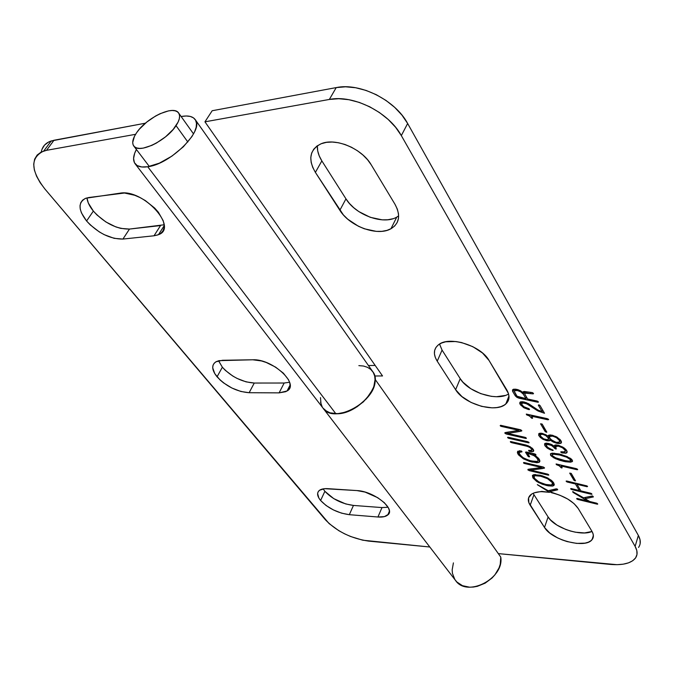 <?xml version="1.0" encoding="UTF-8"?>
<svg xmlns="http://www.w3.org/2000/svg" width="674" height="674" viewBox="0 0 674 674"><rect width="100%" height="100%" fill="white"/><g stroke="black" fill="none" stroke-linecap="round" stroke-linejoin="round"><path stroke-width="1.01" d="M324.876 491.312C332.349 499.156 341.878 503.866 353.454 505.433L349.326 514.683C337.716 513.057 328.145 508.322 320.605 500.496L324.876 491.312L333.79 498.659L345.72 503.95L353.454 505.433L381.998 507.581L388.072 507.244L381.998 507.581L377.929 517.009L349.326 514.683L341.566 513.158L333.419 509.94L326.073 505.508L320.605 500.496L318.844 498.002L317.614 493.503L318.212 491.675L319.602 490.225L324.565 488.684L356.883 490.571L365.064 492.087L377.693 497.673L384.391 502.737L388.451 507.943L389.286 510.344L389.277 512.484L388.435 514.287L384.424 516.613L377.929 517.009L381.998 507.581L353.454 505.433L349.326 514.683L377.929 517.009C382.478 517.346 385.764 516.663 387.794 514.961C396.152 509.013 373.758 491.135 356.883 490.571L327.952 488.667C324.034 488.439 321.161 489.029 319.324 490.436L319.324 490.436C316.679 492.795 317.1 496.148 320.605 500.496L324.876 491.312L323.175 488.869L324.876 491.312M218.587 360.759L222.361 367.22C231.418 376.867 242.059 382.141 254.267 383.043L249.136 392.715C236.894 391.729 226.194 386.429 217.053 376.808L222.361 367.22L225.293 370.346L232.816 376.058L237.122 378.443L246.027 381.855L254.267 383.043L284.175 383.017L289.584 382.259L284.175 383.017L279.095 392.875L249.136 392.715L240.871 391.476L231.915 388.039L223.574 382.908L220.019 379.925L214.787 373.674L212.714 367.819L213.001 365.316L214.172 363.235L216.194 361.66L219.008 360.657L252.75 359.781L261.495 360.952L266.247 362.477L275.565 367.103L283.392 373.177L288.489 379.715L289.761 382.832L290.106 385.688L289.534 388.173L288.059 390.195L285.768 391.687L279.095 392.875L284.175 383.017L254.267 383.043L249.136 392.715L279.095 392.875L287.065 390.979C299.997 384.172 272.406 358.652 252.75 359.781L222.487 360.278L215.916 361.812C211.324 365.038 211.703 370.043 217.053 376.808L222.361 367.22L218.679 361.028M164.17 225.706L158.466 234.678C178.703 227.989 143.402 188.804 120.09 193.16L85.8 198.249C77.898 202.402 78.159 209.985 86.584 220.988L81.47 212.933L80.257 209.108L80.029 205.621L80.813 202.604L82.573 200.186L85.269 198.459L88.8 197.516L124.496 193.017L134.69 195.266L140.057 197.583L145.314 200.566L154.666 208.047L158.382 212.243L163.184 220.668L164.094 224.577L163.976 228.073L162.83 231.039L160.732 233.356L157.75 234.956L154.026 235.782L122.929 239.068L114.142 238.335L104.209 234.662L99.263 231.881L90.282 224.922L86.584 220.988L93.357 211.088C89.549 206.438 87.418 202.032 86.954 197.886L88.319 203.017L93.357 211.088C104.63 223.237 116.669 229.236 129.475 229.067L122.929 239.068C110.098 239.152 97.983 233.128 86.584 220.988L93.357 211.088L97.014 215.023L105.919 221.982L115.827 226.911L120.713 228.385L129.475 229.067L164.111 224.779M323.124 408.276L455.54 580.466C466.972 597.804 504.43 578.621 500.765 557.086L375.098 379.327C376.977 401.207 333.689 424.982 323.048 408.166C325.837 411.688 330.1 413.541 335.837 413.718L147.732 166.748L159.342 163.167L171.912 156.124L183.395 146.755L191.922 136.578L194.643 131.7L196.176 127.234L196.488 123.35L195.578 120.191L193.489 117.866L190.338 116.45L186.243 115.987L181.365 116.484C188.105 115.288 192.705 116.307 195.165 119.534C204.82 129.905 170.741 164.178 147.732 166.748L335.837 413.718C357.498 415.184 383.835 384.728 372.714 371.593L195.199 119.576M325.458 519.856L45.015 189.141L329.097 523.58L338.828 530.691L344.566 533.816L350.615 536.504L362.772 540.211L429.81 547.002L368.451 541.087C350.969 538.416 336.638 531.339 325.458 519.856M42.032 149.198L44.568 145.062L48.595 142.037L53.979 140.259L46.523 150.327L135.575 134.311L46.523 150.327L41.148 152.071L37.137 155.062L34.635 159.165L33.708 164.195L34.357 169.941L36.548 176.175L40.145 182.654L45.015 189.141C30.532 170.421 30.111 157.708 43.759 151.01L46.523 150.327L53.979 140.259L145.424 123.19L51.207 140.959C45.546 142.905 42.243 146.587 41.282 152.004M147.732 166.748C141.616 167.624 137.403 166.63 135.103 163.757C132.727 160.404 133.157 155.643 136.392 149.476L134.665 153.301L133.578 158.5L134.421 162.678L137.176 165.568L141.7 166.967L147.732 166.748M320.546 402.201L322.18 406.877M322.964 408.065L325.407 410.5L330.049 412.842L335.837 413.718L340.951 413.331L346.352 412.008L357.11 406.759L366.395 398.806L372.714 389.437L374.432 384.686L375.089 380.144L374.685 375.991L373.228 372.385L370.801 369.462L367.498 367.313L363.463 366.024L358.854 365.628M158.466 234.678L154.026 235.782L160.53 225.579L154.026 235.782L122.929 239.068L129.475 229.067L160.53 225.579M638.775 547.069L638.522 547.431C640.932 544.087 640.881 540.093 638.354 535.434L635.119 546.378L638.354 535.434L407.644 123.485L401.325 135.6L635.119 546.378C637.671 551.003 637.739 554.972 635.338 558.266C630.948 563.405 622.557 565.444 610.147 564.399L498.313 553.607L617.064 564.686L623.298 564.163L628.598 562.824L632.751 560.717L635.59 557.912L636.972 554.5L636.82 550.607L635.119 546.378L401.325 135.6L395.587 127.268L388.19 119.458L379.437 112.524L369.681 106.762L359.352 102.431L348.888 99.71L338.744 98.707L329.342 99.449L204.947 121.826L382.529 375.949L374.685 375.991L382.529 375.949L204.947 121.826L329.342 99.449L336.225 87.595L345.585 86.803L355.67 87.746L366.066 90.426L376.328 94.714L386 100.443L394.669 107.351L401.982 115.153L407.644 123.485L638.354 535.434L640.03 539.689L640.165 543.615M317.37 145.988L317.698 150.833L319.215 155.863L321.852 160.901L315.39 172.384L312.711 167.354L311.152 162.333L310.798 157.505L311.666 153.065L313.747 149.181L316.982 146.022L321.254 143.714L326.401 142.357L332.231 142.037L338.508 142.753L344.987 144.497L351.381 147.202L357.439 150.749L362.915 154.995L367.574 159.755L371.239 164.844L394.981 204.264L397.348 209.167L398.519 213.953L398.469 218.443L397.197 222.471L394.787 225.874L391.333 228.537L386.994 230.373L381.931 231.334L376.328 231.376L364.373 228.798L358.45 226.27L347.75 219.193L343.369 214.896L315.39 172.384C307.849 159.266 309.695 149.754 320.917 143.848C335.121 137.328 362.031 148.516 371.239 164.844L394.981 204.264C400.862 215.259 399.522 223.414 390.954 228.747C377.634 236.658 349.73 226.489 339.848 210.288L345.964 198.855L349.444 203.464L353.783 207.761L358.829 211.585L370.279 217.314L382.175 219.842L387.752 219.766L392.799 218.772M508.567 393.928C497.302 401.67 468.245 392.378 460.232 378.678L442.068 350.092L460.232 378.678L455.616 389.698L437.224 361.197L442.068 350.092L439.532 344.06L442.068 350.092L437.224 361.197L435.311 357.481L434.435 353.858L434.637 350.48L435.918 347.472L438.243 344.953L441.546 343.032L445.691 341.785L455.894 341.533L461.538 342.544L472.803 346.663L482.491 352.991L489.063 360.489L508.432 393.473L509.022 396.927L508.525 400.07L506.966 402.799L504.422 405.007L501.001 406.616L496.831 407.568L492.087 407.846L481.59 406.371L471.042 402.429L461.943 396.59L455.616 389.698L437.224 361.197C433.037 354.33 433.517 348.812 438.648 344.65C449.229 335.736 480.966 345.568 489.063 360.489L506.755 389.85C510.024 395.63 509.729 400.322 505.862 403.928C496.165 413.474 464.184 404.248 455.616 389.698L460.232 378.678L462.954 382.209L470.747 388.687L480.697 393.633L491.363 396.346L496.485 396.725L505.374 395.427M533.159 493.275L533.943 494.665L530.177 505.247C527.717 501.321 527.691 498.019 530.109 495.348C532.401 493.048 536.209 491.818 541.542 491.666L549.58 492.34L537.405 484.648L548.223 490.731L557.027 488.953L557.71 489.787L549.748 491.666L559.951 495.272L567.727 499.038L574.037 503.604L578.208 508.491L591.89 531.213L593.112 533.985L593.356 536.563L592.615 538.838L590.929 540.733L588.377 542.182L585.057 543.126L576.683 543.404L567.078 541.576L562.242 539.941L557.634 537.919L549.723 532.974L544.499 527.447L528.837 502.61L528.61 497.791L531.66 494.084L534.33 492.812L541.753 491.38L549.58 492.34L537.321 484.682L548.223 490.731L556.219 488.827L557.465 489.206L557.6 489.821L549.748 491.666L550.245 490.251L549.748 491.666L551.551 492.728C564.197 495.904 573.085 501.153 578.208 508.491L591.89 531.213C593.828 534.541 593.878 537.355 592.05 539.655C585.512 548.965 551.745 540.11 544.499 527.447L548.114 516.966L550.313 519.764L556.96 525.097L565.747 529.452L570.558 531.061L575.402 532.207L584.535 532.94L591.789 531.525M515.34 395.916L512.543 391.122L512.569 389.85L513.799 389.168L518.483 389.85L523.1 392.597L523.125 391.864L524.22 391.484L532.19 392.571L533.513 393.414L533.252 393.877L524.76 393.119L524.751 394.071L527.632 399.008L537.22 401.072L538.425 402.033L518.651 398.107L515.34 395.916L512.889 391.83L513.933 389.142L512.889 391.83L513.082 389.404L516.646 389.328L520.235 390.625L523.1 392.597L523.479 391.602L523.1 392.597L523.319 391.687L525.358 391.628L532.629 392.715L533.252 393.877L533.454 393.338L533.252 393.877L530.295 393.633L530.724 392.495L530.295 393.633L526.352 392.9L526.731 391.906L526.352 392.9L524.76 393.119L525.332 391.619L524.928 394.416L527.632 399.008L536.993 401.013L538.332 402.193L537.684 402.209L537.97 401.443L537.684 402.209L519.224 398.25L519.595 397.289L519.224 398.25L517 397.407L517.337 396.531L517 397.407L515.34 395.916L515.913 394.442L515.34 395.916M562.167 467.748L561.206 467.79L559.201 465.793L556.345 464.63L556.185 463.973L576.304 468.641L577.685 469.593L561.147 466.029L562.167 467.748L561.737 467.983L561.947 467.377L561.737 467.983L560.869 467.47L561.29 466.265L560.869 467.47L559.479 465.978L559.883 464.824L559.479 465.978L556.101 463.973L577.163 468.986L577.652 469.677L576.885 469.694L577.129 468.969L576.885 469.694L561.147 466.029L561.442 465.186L561.147 466.029L562.167 467.748M569.69 473.106L571.207 473.384L575.166 480.857L573.903 480.242L569.69 473.106L571.282 473.485L575.512 480.815L574.905 480.806L575.158 480.056L574.905 480.806L573.903 480.242L574.4 478.776L573.903 480.242L569.69 473.106M571.931 489.619L570.802 489.004L571.139 488.566L579.295 490.512L575.419 483.966L567.196 482.003L566.16 481.253L566.8 481.034L586.928 485.895L587.576 486.485L587.088 486.729L577.003 484.336L580.862 490.891L590.946 493.309L591.974 494.219L571.156 489.307L571.392 488.625L571.156 489.307L570.71 488.633L571.308 488.599L579.295 490.512L579.783 489.054L579.295 490.512L575.419 483.966L575.697 483.148L575.419 483.966L567.398 482.062L567.677 481.244L567.398 482.062L566.632 481.75L566.876 481.051L566.632 481.75L566.177 481.067L566.8 481.034L587.534 486.401L577.003 484.336L577.273 483.519L577.003 484.336L580.862 490.891L590.736 493.25L591.924 494.278L591.342 494.269L591.561 493.612L591.342 494.269L571.931 489.619L572.201 488.819L571.931 489.619M577.719 499.451L576.632 498.768L576.969 498.431L587.509 500.976L573.094 492.433L572.639 491.641L583.558 497.791L592.404 495.946L593.423 496.89L585.091 498.743L589.792 501.523L596.717 503.208L597.745 504.034L576.632 498.768L587.509 500.976L587.736 500.31L587.509 500.976L573.094 492.433L573.313 491.767L573.094 492.433L572.681 491.632L583.558 497.791L592.581 495.988L593.314 496.923L585.091 498.743L585.554 497.345L585.091 498.743L589.792 501.523L596.515 503.149L597.669 504.16L597.088 504.144L597.299 503.495L597.088 504.144L577.719 499.451L577.98 498.667L577.719 499.451M506.368 434.031L505.062 433.399L504.919 432.649L518.87 430.349L501.279 426.398L500.192 425.682L500.588 425.286L521.019 429.961L521.693 430.989L507.741 433.399L525.307 437.392L526.394 438.277L506.368 434.031L504.944 433.272L505.037 432.615L518.87 430.349L519.199 429.464L518.87 430.349L501.279 426.398L501.625 425.521L501.279 426.398L500.597 426.103L500.883 425.353L500.597 426.103L500.192 425.682L500.588 425.286L520.218 429.692L521.819 430.644L519.957 431.419L520.572 429.785L519.957 431.419L507.741 433.399L508.272 432L507.741 433.399L525.08 437.333L526.301 438.42L525.669 438.412L525.947 437.679L525.669 438.412L506.368 434.031L507.075 432.194L506.368 434.031M529.031 442.801L508.904 438.353L509.232 437.493L508.904 438.353L507.598 437.342L528.829 442.245L528.618 442.835L508.904 438.353L508.12 438.033L508.398 437.3L508.12 438.033L507.657 437.603L508.221 437.257L527.793 441.714L529.09 442.641M511.617 442.675L510.378 441.942L510.766 441.563L528.028 445.683L532.426 448.387L533.623 450.122L533.572 451.201L531.643 451.74L528.82 450.957L528.652 450.35L531.297 450.561L532.005 449.937L530.868 448.143L527.961 446.525L510.833 442.363L511.111 441.639L510.833 442.363L510.361 441.613L510.943 441.596L525.804 445L530.109 446.694L533.319 449.516L533.083 451.546L533.614 450.097L533.083 451.546L529.89 451.479L530.227 450.577L529.89 451.479L529.098 451.167L529.36 450.434L529.098 451.167L528.576 450.409L531.845 450.316L532.115 448.092L531.727 449.137L529.579 447.258L529.84 446.542L529.579 447.258L526.251 446.028L526.562 445.194L526.251 446.028L511.617 442.675L511.937 441.824L511.617 442.675M518.129 454.31L517.379 452.658L517.708 451.26L521.213 450.94L521.954 451.875L519.511 452.086L519.098 453.467L522.527 457.452L529.368 460.511L536.057 461.656L537.717 461.243L538.214 460.376L536.336 457.267L532.73 454.916L527.413 453.13L529.646 456.795L528.424 456.643L525.518 452.128L535.021 453.981L535.914 455.026L532.789 454.377L538.164 457.882L539.916 461.151L539.031 462.339L536.934 462.743L529.73 461.471L523.403 458.842L518.55 454.916L517.708 451.26L521.406 451.032L521.962 451.866L521.794 451.31L521.566 451.909L519.157 452.406L519.78 450.721L519.157 452.406L519.671 454.647L523.858 458.278L531.281 461.008L537.346 461.429L537.911 461.083L538.079 457.798L537.692 458.884L534.339 455.776L534.533 455.228L534.339 455.776L527.413 453.13L527.725 452.288L527.413 453.13L529.579 456.627L529.065 456.888L529.317 456.205L529.065 456.888L528.012 456.256L528.509 454.891L528.012 456.256L525.619 452.389L526.436 451.993L534.819 453.931L536.024 454.992L535.451 454.992L535.687 454.335L535.451 454.992L532.789 454.377L533.092 453.526L532.789 454.377L536.571 456.551L539.284 459.28L539.537 461.993L538.787 462.448L539.663 460.005L538.787 462.448L531.929 462.052L532.233 461.218L531.929 462.052L523.403 458.842L523.656 458.16L523.403 458.842L518.129 454.31L519.46 450.729L518.129 454.31M529.292 470.654L527.911 469.921L528.02 469.315L541.652 467.52L524.515 463.501L523.462 462.819L523.858 462.457L543.775 467.208L544.407 468.169L530.649 470.098L547.777 474.159L548.821 475.001L529.292 470.654L527.911 469.921L528.02 469.315L541.652 467.52L541.947 466.694L541.652 467.52L524.515 463.501L524.81 462.684L524.515 463.501L523.85 463.215L524.102 462.516L523.85 463.215L523.462 462.819L523.858 462.457L542.991 466.947L544.525 467.832L542.696 468.531L543.236 467.006L542.696 468.531L530.649 470.098L531.112 468.834L530.649 470.098L547.558 474.1L548.729 475.128L548.105 475.111L548.35 474.412L548.105 475.111L529.292 470.654L529.899 468.986L529.292 470.654M532.915 477.9L532.401 475.566L533.951 474.656L542.115 475.751L547.111 477.681L551.442 480.377L553.674 482.854L554.272 484.783L552.528 486.072L548.147 485.844L542.368 484.261L536.731 481.514L532.915 477.9L532.612 475.28L533.631 474.732L540.068 475.204L548.046 478.161L553.674 482.854L553.952 485.432L552.849 486.005L553.843 483.148L552.849 486.005L546.42 485.474L546.698 484.673L546.42 485.474L538.518 482.567L538.762 481.893L538.518 482.567L532.915 477.9L534.086 474.631L532.915 477.9M550.548 455.177L550.49 453.771L552.242 453.181L561.248 454.487L570.246 458.227L571.931 459.676L572.504 461.302L570.499 462.17L565.343 461.732L559.487 460.232L554.011 457.966L550.919 455.683L550.506 453.745L552.242 453.181L559.201 453.973L567.264 456.627L572.285 460.182L572.336 461.58L570.499 462.17L571.51 459.23L570.499 462.17L563.548 461.353L563.852 460.485L563.548 461.353L555.536 458.716L555.789 458.008L555.536 458.716L550.548 455.177L551.189 453.375L550.548 455.177M544.87 445.674L544.541 443.837L546.488 443.155L550.953 444.225L553.902 446.078L555.536 444.983L558.754 445.371L564.205 447.974L566.413 450.122L567.171 451.993L565.621 453.257L561.223 452.557L560.878 451.749L564.778 451.951L565.166 450.392L562.731 447.89L558.283 446.078L555.62 446.66L555.949 449.044L551.332 445.362L547.077 444.368L546.184 445.202L547.44 447.233L553.169 450.325L550.211 449.718L547.086 447.999L544.87 445.674L545.005 443.416L548.333 443.399L551.795 444.596L553.902 446.078L554.854 445.143L558.114 445.211L563.017 447.199L566.691 450.569L566.868 452.726L566.396 453.038L567.019 451.235L566.396 453.038L562.588 453.004L562.9 452.094L562.588 453.004L561.981 452.869L562.284 451.993L561.981 452.869L561.223 452.557L561.484 451.807L561.223 452.557L560.793 452.128L565.141 451.706L565.419 448.977L565.023 450.122L562.268 447.603L562.512 446.913L562.268 447.603L558.687 446.163L558.948 445.421L558.687 446.163L556.008 446.323L556.488 444.966L555.738 446.517L556.252 448.985L555.662 448.994L555.932 448.235L555.662 448.994L554.601 448.353L555.797 444.958L554.601 448.353L555.342 445.017L554.323 447.89L552.04 445.75L552.335 444.933L552.04 445.75L548.981 444.503L549.285 443.644L548.981 444.503L546.614 444.52L547.086 443.189L546.513 446.104L548.838 448.269L553.084 450.443L552.461 450.426L552.688 449.794L552.461 450.426L548.139 448.682L548.392 447.983L548.139 448.682L544.87 445.674L545.763 443.197L544.87 445.674M542.199 433.365L547.76 436.061L548.594 435.244L550.49 434.949L556.008 436.575L560.338 439.819L561.349 441.504L561.307 442.869L559.959 443.551L557.44 443.408L553.27 442.068L550.153 440.114L547.802 440.897L543.278 439.482L540.304 437.451L538.636 435.16L539.015 433.475L541.281 433.205L545.696 434.663L547.76 436.061L549.091 435.101L552.124 435.177L557.179 437.224L560.987 440.754L560.751 443.34L561.375 441.571L560.751 443.34L556.909 443.298L557.187 442.498L556.909 443.298L553.27 442.068L553.531 441.335L553.27 442.068L550.153 440.114L550.498 439.162L549.335 440.821L550.102 438.69L549.335 440.821L546.555 440.686L546.85 439.878L546.555 440.686L542.284 438.926L542.553 438.193L542.284 438.926L538.973 435.825L539.941 433.18L538.973 435.825L538.779 433.66L542.199 433.365M540.565 423.794L542.132 424.056L546.479 432.219L545.165 431.579L540.565 423.794L542.208 424.165L546.825 432.177L546.21 432.169L546.488 431.411L546.21 432.169L545.165 431.579L545.704 430.088L545.165 431.579L540.565 423.794M532.637 418.082L531.651 418.158L529.52 416.01L526.546 414.805L526.352 414.089L547.178 418.63L548.636 419.641L531.525 416.203L532.637 418.082L532.207 418.36L532.435 417.737L532.207 418.36L531.289 417.821L531.752 416.583L531.289 417.821L529.806 416.203L530.286 414.931L529.806 416.203L526.301 414.08L547.178 418.63L548.602 419.447L547.819 419.776L548.097 419.001L547.819 419.776L531.525 416.203L531.87 415.277L531.525 416.203L532.637 418.082M520.176 404.417L519.679 403.027L520.614 401.822L526.183 402.58L537.608 409.893L542.157 411.721L538.315 405.125L539.057 404.889L540.051 405.588L544.516 413.263L537.532 410.719L526.487 403.675L522.443 402.917L521.6 403.397L521.701 404.526L523.858 406.742L528.863 408.638L529.385 409.607L524.17 407.922L520.454 404.847L520.033 402.159L523.732 401.873L528.492 403.65L538.29 410.264L542.157 411.721L542.722 410.188L542.157 411.721L538.366 405.226L538.88 404.838L540.051 405.588L544.516 413.263L538.299 411.106L538.568 410.399L538.299 411.106L532.671 407.568L532.974 406.742L532.671 407.568L528.424 404.602L528.728 403.793L528.424 404.602L524.414 403.052L524.76 402.125L524.414 403.052L521.946 403.086L522.485 401.67L521.836 404.771L524.254 406.986L529.039 408.747L529.52 409.565L528.846 409.565L529.132 408.815L528.846 409.565L528.113 409.404L528.467 408.469L528.113 409.404L523.656 407.627L523.968 406.81L523.656 407.627L520.176 404.417L521.221 401.679L520.176 404.417M212.175 110.738L336.225 87.595L212.175 110.738L204.947 121.826L212.175 110.738M368.434 365.519L375.182 365.443L368.434 365.519M317.387 145.727C317.083 150.631 318.566 155.686 321.852 160.901L345.964 198.855C355.704 215.082 383.439 225.141 396.759 217.112L397.138 216.902M533.943 494.665L548.114 516.966L544.499 527.447L530.177 505.247L533.943 494.665L548.114 516.966C554.365 527.826 581.207 536.757 592.016 531.432M323.006 408.115L326.932 411.502L330.066 412.842L337.674 413.684L346.377 411.999L355.24 407.93L363.32 401.915L369.731 394.61L373.792 386.8L375.098 379.327L500.765 557.086L500.234 564.264L499.021 567.929L494.851 574.914L491.995 578.048L485.137 583.17L477.369 586.321L473.409 587.046L469.534 587.18L462.457 585.672L456.871 581.991L454.824 579.455L452.439 573.338L452.161 569.918L453.408 562.883M322.366 407.189L321.051 404.333L320.479 397.618M336.225 87.595L329.342 99.449C353.286 94.436 388.805 112.297 401.325 135.6L407.644 123.485C395.326 100.165 360.093 82.439 336.225 87.595M549.807 491.7L549.58 492.34L549.807 491.7M534.44 478.262L539.04 482.045L545.797 484.471L551.399 485.002L552.36 484.539L552.132 482.483L547.524 478.683L540.7 476.223L535.105 475.726L534.212 476.164L534.44 478.262L537.566 481.202L542.343 483.46L547.288 484.791L551.113 485.053L552.604 484.042L552.132 482.483L552.52 481.371L552.132 482.483L547.524 478.683L547.76 478.009L547.524 478.683L540.7 476.223L540.978 475.431L540.7 476.223L535.105 475.726L535.535 474.53L533.934 476.703L534.44 478.262M528.458 442.801L528.702 442.144L528.458 442.801M552.149 455.548L556.176 458.177L562.95 460.283L568.932 461.117L570.693 460.687L570.667 459.811L566.632 457.183L559.867 455.06L553.843 454.242L552.132 454.672L552.444 455.936L554.972 457.629L566 460.881L569.378 461.1L570.827 460.393L571.013 458.792L570.667 459.811L566.632 457.183L566.885 456.458L566.632 457.183L559.867 455.06L560.17 454.209L559.867 455.06L553.843 454.242L554.222 453.172L553.843 454.242L552.309 454.537L552.149 455.548M549.773 438.184L552.604 440.821L556.362 442.346L559.462 442.11L559.319 440.333L556.48 437.687L552.722 436.145L549.639 436.398L549.773 438.184L550.902 439.566L555.865 442.228L557.929 442.557L559.589 441.942L559.732 439.162L559.319 440.333L556.48 437.687L556.732 436.971L556.48 437.687L552.722 436.145L552.983 435.396L552.722 436.145L549.891 436.213L550.346 434.941L549.377 437.072L549.773 438.184M540.599 436.204L542.949 438.462L545.982 439.734L548.181 439.642L548.189 437.906L545.797 435.615L542.772 434.334L540.548 434.435L540.599 436.204L543.648 438.867L547.777 439.819L548.493 439.305L548.189 437.906L549.209 435.067L548.189 437.906L545.797 435.615L546.066 434.873L545.797 435.615L542.772 434.334L543.042 433.584L542.772 434.334L540.548 434.435L541.011 433.171L540.27 434.789L540.599 436.204M520.707 391.838L521.01 391.046L520.707 391.838L517.362 390.532L514.565 390.743L514.641 392.319L516.857 396.026L518.651 397.087L525.956 398.646L523.302 394.164L520.707 391.838L517.362 390.532L517.725 389.597L517.362 390.532L514.801 390.583L515.366 389.125L514.304 391.324L516.983 396.211L525.956 398.646L526.529 397.138L525.956 398.646L523.302 394.164L524.321 391.484L523.302 394.164L520.707 391.838M390.954 228.747L396.759 217.112L398.646 215.899M345.964 198.855L339.848 210.288L315.39 172.384L321.852 160.901L345.964 198.855M176.049 125.659C166.529 140.858 138.524 154.186 133.772 146.022C131.742 142.989 132.668 138.583 136.561 132.803L139.4 129.147L146.814 122.036L155.593 116.012L160.109 113.695L168.542 110.873L172.156 110.485L175.173 110.814L177.481 111.85L178.972 113.561L179.596 115.894L179.309 118.767L178.113 122.061L173.201 129.408L165.585 136.797L156.478 143.023L151.819 145.382L143.217 148.128L139.611 148.406L136.67 147.951L134.488 146.78L133.149 144.952L132.694 142.526L134.446 136.333L136.561 132.803C146.317 117.798 173.749 104.714 178.627 112.996C180.506 115.877 179.646 120.098 176.049 125.659L187.835 142.003L176.049 125.659M323.048 408.166L135.171 163.849M51.207 140.959L43.759 151.01M290.106 385.023L287.065 390.979M389.387 511.246L387.794 514.961M554.289 484.471L553.952 485.432M534.794 474.547L534.212 476.164M553.194 482.154L552.621 483.789M519.856 450.729L519.292 452.246M538.804 458.606L538.214 460.258M539.916 460.94L539.537 461.993M533.732 450.62L533.488 451.294M532.511 448.48L532.005 449.87M572.555 460.932L572.336 461.58M552.672 453.155L552.132 454.672M571.266 459.011L570.836 460.275M567.163 451.858L566.868 452.726M565.916 449.491L565.368 451.075M556.286 444.958L555.738 446.517M546.926 443.172L546.378 444.688M561.484 442.136L561.164 443.045M550.456 439.111L549.959 440.501M550.153 434.941L549.639 436.398M560.288 439.76L559.706 441.411M540.936 433.163L540.43 434.545M549.984 434.949L548.56 438.926M522.333 401.662L521.743 403.221M525.383 391.636L524.861 393.001M515.206 389.109L514.565 390.743M593.373 535.493L592.05 539.655M508.963 395.958L505.862 403.928M133.806 146.064L149.308 166.461M178.652 113.03L193.531 133.907"/></g></svg>
